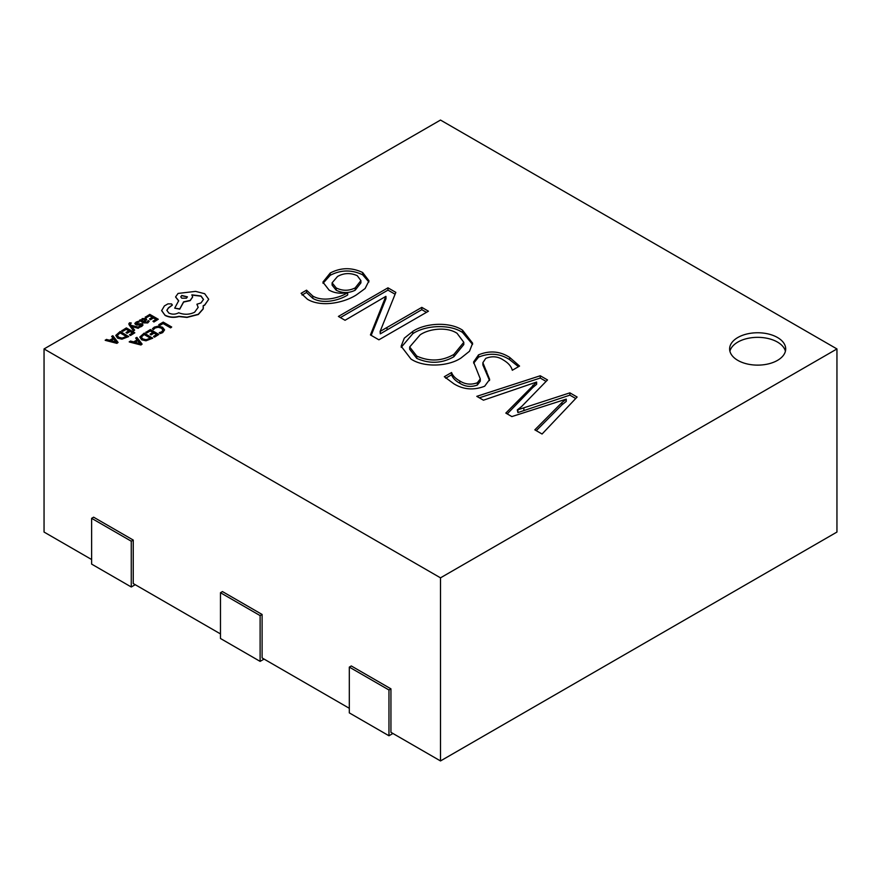 <?xml version="1.0" encoding="UTF-8"?>
<svg xmlns="http://www.w3.org/2000/svg" width="881" height="881" viewBox="0 0 881 881"><rect width="100%" height="100%" fill="white"/><g stroke="black" fill="none" stroke-linecap="round" stroke-linejoin="round"><path stroke-width="1.32" d="M777.483 337.5A28.038 16.188 0 0 0 746.934 333.987A28.038 16.188 0 0 0 729.622 348.942A28.038 16.188 0 0 0 737.838 360.384A28.038 16.188 0 0 0 768.386 363.897A28.038 16.188 0 0 0 785.698 348.942A28.038 16.188 0 0 0 777.483 337.5M785.412 351.233A28.038 16.188 0 0 0 777.483 342.081A28.038 16.188 0 0 0 748.795 338.172A28.038 16.188 0 0 0 729.909 351.233M44.05 348.942L440.5 577.837L836.95 348.942L440.5 120.058L44.05 348.942L44.05 532.058L91.624 559.523M390.944 688.843L388.962 689.988L349.317 667.104L351.299 665.959L390.944 688.843L390.944 732.331L440.5 760.942L836.95 532.058L836.95 348.942M262.098 614.453L260.115 615.599L220.47 592.715L222.453 591.569L262.098 614.453L262.098 657.942L349.317 708.302M133.251 540.064L131.269 541.209L91.624 518.325L93.606 517.18L133.251 540.064L133.251 583.552L220.47 633.913M519.559 366.067L512.313 370.262C511.255 366.342 508.304 362.95 503.48 360.098C498.029 356.387 492.116 355.814 485.728 358.391L482.876 362.686L489.66 379.447L484.66 386.219C473.736 390.47 463.461 389.655 453.836 383.775L444.321 376.716L451.568 372.531C452.79 375.813 455.543 378.621 459.805 380.944C465.179 384.424 471.027 385.03 477.359 382.761L480.288 378.907L473.571 362.014L478.526 354.867C489.594 350.319 499.968 351.156 509.659 357.389L519.559 366.067M338.403 316.433L387.959 287.823L395.844 292.382L380.107 331.443L421.812 307.37L428.452 311.202L378.896 339.813L370.438 334.934L385.834 296.368L345.055 320.277L338.403 316.433M301.093 293.318L306.533 290.179L312.788 296.06C322.986 302.15 339.306 298.053 347.676 292.69L347.51 292.602C340.495 293.924 334.362 293.098 329.098 290.124L322.909 282.129L330.21 273.022C340.892 267.45 351.717 267.295 362.675 272.526L368.985 280.808L365.119 288.505L356.453 294.86C344.757 302.491 321.642 307.81 307.469 299.276L301.093 293.318M462.525 330.177L472.634 343.227L469.485 351.266L461.071 357.972C448.638 366.485 423.981 367.84 410.953 359.019L401.141 346.211L404.313 338.15L412.76 331.432C425.06 323.008 449.508 321.444 462.525 330.177L462.525 332.467L472.568 344.394M483.449 400.183L476.797 396.34L540.262 375.758L547.508 379.942L521.651 406.504L517.29 409.951L569.875 392.849L577.121 397.034L542.068 434.025L534.822 429.84L561.979 402.507L566.241 399.126L511.85 416.581L505.815 413.09L536.628 382.035L483.449 400.183M440.5 577.837L440.5 760.942M302.084 295.036L306.533 292.47L306.533 290.179M306.533 292.47L312.788 298.351L312.788 296.06M312.788 298.351C322.986 304.441 339.306 300.344 347.676 294.981L347.676 292.69M323.008 283.286L330.21 275.312L330.21 273.022M330.21 275.312C340.892 269.74 351.717 269.575 362.675 274.817L362.675 272.526M362.675 274.817L368.886 281.986M332.104 282.834L332.104 285.125L336.201 290.234C342.511 293.318 348.832 293.307 355.164 290.212L360.913 282.9L360.913 280.61L357.279 275.698C350.484 272.658 343.898 272.912 337.533 276.469L332.104 282.834L336.201 287.944C342.511 291.027 348.832 291.027 355.164 287.922L360.913 280.61M336.201 290.234L336.201 287.944M355.164 290.212L355.164 287.922M340.385 317.578L387.959 290.113L387.959 287.823M387.959 290.113L395.117 294.243M380.306 331.553L380.306 333.844L380.107 331.443M380.306 333.844L421.812 309.66L421.812 307.37M421.812 309.66L426.47 312.348M371.176 335.364L385.966 298.725L385.966 296.445M401.196 347.345L412.76 333.723L412.76 331.432M412.76 333.723C425.06 325.298 449.508 323.734 462.525 332.467M409.676 346.982L409.676 349.272L416.768 358.38C429.609 364.073 441.976 363.523 453.88 356.728L463.791 344.581L463.791 342.291L457.063 333.304C447.207 326.62 429.113 328.602 420.138 334.846L409.676 346.982L416.768 356.089C429.609 361.783 441.976 361.232 453.88 354.437L463.791 342.291M416.768 358.38L416.768 356.089M453.88 356.728L453.88 354.437M482.876 362.686L482.876 364.965L489.55 380.537M445.709 378.202L451.568 374.81L451.568 372.531M451.568 374.81C452.79 378.103 455.543 380.911 459.805 383.235L459.805 380.944M459.805 383.235C465.179 386.715 471.027 387.321 477.359 385.052L477.359 382.761M477.359 385.052L480.288 381.198L480.288 378.907M473.67 363.203L478.526 357.157L478.526 354.867M478.526 357.157C489.594 352.609 499.968 353.446 509.659 359.679L509.659 357.389M509.659 359.679L518.48 366.694M479.341 397.805L540.262 378.048L540.262 375.758M540.262 378.048L546.088 381.407M517.896 410.293L517.896 412.583L517.29 409.951M517.896 412.583L569.875 395.14L569.875 392.849M569.875 395.14L575.722 398.52M536.265 430.666L561.979 404.797L561.979 402.507M561.979 404.797L566.241 401.417L566.241 399.126M507.236 413.905L532.774 387.541L532.774 385.261M532.774 387.541L536.628 384.325L536.628 382.035M388.962 689.988L388.962 735.767L349.317 712.883L349.317 667.104M392.926 733.477L388.962 735.767M260.115 615.599L260.115 661.378L220.47 638.494L220.47 592.715M264.08 659.087L260.115 661.378M131.269 541.209L131.269 586.988L91.624 564.104L91.624 518.325M135.233 584.698L131.269 586.988M158.767 324.704L159.736 325.485L163.106 323.547L170.606 327.875L171.696 327.016L163.238 322.127L158.767 324.704L159.736 325.485M159.736 325.265L163.106 323.547M163.106 323.316L170.606 327.875M170.606 327.644L171.696 327.016M152.435 328.767L153.481 329.373L155.1 327.776L158.173 327.038L161.41 327.952L163.073 329.935L161.697 331.818L159.208 332.677L160.342 333.337L162.699 332.379L164.56 329.857L162.5 327.258L158.349 326.113L154.285 327.126L152.435 328.767L153.481 329.604L155.1 328.007L158.173 327.269L161.41 328.184L163.073 330.166M159.208 332.677L160.342 333.558L162.699 332.6L164.56 329.923M145.839 332.17L146.797 332.732L150.266 330.727L153.107 332.379L150.078 334.119L151.047 334.681L154.076 332.93L156.785 334.494L153.525 336.388L154.494 336.949L158.855 334.428L150.387 329.538L145.839 332.401L146.797 332.952L150.266 330.959L152.909 332.489M150.078 334.119L151.047 334.912L154.076 333.161L156.587 334.615M153.525 336.388L154.494 337.181L158.855 334.428M144.242 333.095L139.804 337.027L141.687 339.813L145.971 340.804L152.699 338.216L144.242 333.095M139.804 337.027L141.687 339.581L145.971 340.573L152.699 337.985M141.246 337.027L142.799 338.899L146.114 339.736L150.64 338.051L144.11 334.284L141.246 336.994M150.442 338.161L144.11 334.516L141.246 337.181M129.254 341.74L140.949 344.768L142.116 344.097L136.874 337.346L135.663 338.04L137.172 339.846L133.648 341.883L130.465 341.046L129.254 341.971L140.949 345L142.116 344.097M137.777 340.606L134.936 342.246L140.464 343.799L137.777 340.606L135.211 342.313M135.663 338.04L137.04 339.923M140.486 344.019L137.777 340.826M145.255 317.006L146.213 317.556L149.671 315.563L152.523 317.204L149.495 318.955L150.464 319.517L153.492 317.766L156.201 319.329L152.931 321.213L153.911 321.774L158.272 319.263L149.803 314.374L145.255 317.226L146.213 317.788L149.671 315.794L152.325 317.314M149.495 318.955L150.464 319.737L153.492 317.997L156.003 319.44M152.931 321.213L153.911 322.005L158.272 319.263M147.744 322.699L149.263 321.18L148.239 320.585L146.984 322.149L144.275 321.994L146.698 319.572L145.85 318.526L142.171 318.614L141.367 320.321L140.431 319.781L139.374 320.398L143.273 322.644L147.744 322.931L149.263 321.18M145.354 319.803L142.766 319.274L142.116 320.221L143.471 321.532L145.354 319.803L144.869 319.197L142.766 319.506L142.116 320.453M139.374 320.398L143.273 322.864L147.744 322.931M144.451 322.094L146.686 319.693M145.354 320.023L144.869 319.418M139.242 321.972L138.152 321.345L136.159 322.083L134.87 323.382L135.498 324.527L141.345 324.461L141.004 325.596L139.033 326.234L140.057 326.829L141.764 326.157L142.953 324.913L142.348 323.779L136.489 323.845L136.918 322.644L139.242 321.972L136.918 322.875L136.489 324.065M134.87 323.613L136.852 325.133L140.553 324.494L141.621 325.21M139.033 326.234L140.057 327.06L141.764 326.388L142.953 325.144L142.348 323.779M136.489 323.845L136.918 322.875M131.412 326.146L138.163 328.073L139.352 327.391L130.95 325.276L130.311 324.373L131.269 322.975L129.551 322.776L128.802 323.867L129.331 325.133L133.549 330.97L134.65 330.111L131.412 326.19M133.549 330.738L134.65 330.111M131.698 326.477L138.163 328.305L139.352 327.391M130.311 324.373L131.269 322.975M130.311 324.604L130.542 323.481M128.802 323.988L133.549 330.97M121.798 330.54L122.767 331.091L126.225 329.098L129.078 330.738L126.049 332.489L127.018 333.051L130.047 331.3L132.756 332.864L129.485 334.747L130.465 335.32L134.826 332.798L126.357 327.908L121.798 330.771L122.767 331.322L126.225 329.329L128.879 330.86M126.049 332.489L127.018 333.282L130.047 331.531L132.557 332.985M129.485 334.747L130.465 335.54L134.826 332.798M120.201 331.465L115.774 335.386L117.658 338.172L121.93 339.174L128.67 336.575L120.201 331.465M115.774 335.386L117.658 337.952L121.93 338.943L128.67 336.344M126.6 336.421L120.08 332.655L117.217 335.32L118.77 337.269L122.085 338.106L126.6 336.421M126.401 336.531L120.08 332.875L117.217 335.551M105.224 340.11L116.92 343.138L118.087 342.456L112.845 335.716L111.634 336.41L113.131 338.216L109.607 340.253L106.436 339.416L105.224 340.341L116.92 343.37L118.087 342.456M113.748 338.965L110.907 340.606L116.457 342.147L113.748 338.965L111.171 340.683M111.634 336.41L113.01 338.293M116.457 342.379L113.748 339.196M165.132 315.222C169.328 317.292 173.942 317.667 178.975 316.334L186.981 317.204L198.302 314.275L203.181 308.757L203.181 305.696L204.678 304.969L208.709 299.298L204.678 293.703L195.593 291.38L178.072 293.428L175.594 296.908L178.678 300.729L174.702 308.163L179.757 308.923L183.611 301.842L190.175 300.41L192.642 296.93L191.86 294.849L201.011 295.961L203.489 299.441L201.011 302.921L196.915 304.231L198.17 307.326L194.624 312.226C189.492 314.726 184.173 314.902 178.678 312.755L178.193 313.03C175.066 314.528 171.938 314.528 168.811 313.03L166.839 310.299L168.447 307.81L172.346 305.002L171.575 303.923L167.963 303.857L164.417 305.905L161.641 310.63L165.132 315.442C169.328 317.523 173.942 317.887 178.975 316.554L186.981 317.424L198.302 314.506L203.181 308.978L203.379 307.436M161.63 310.453L165.132 315.442M181.75 295.476L180.781 296.831L181.75 298.185L186.442 298.185L187.411 296.831L181.75 295.476L180.781 296.941M166.839 310.42L168.447 308.042L172.335 305.112M196.915 304.231L198.17 307.447M191.86 295.08L201.011 296.192L203.489 299.551M174.702 308.163L179.757 309.154L183.611 302.062L190.175 300.641L192.642 297.051M175.594 297.018L178.678 300.961M203.181 305.927L204.678 305.189L208.709 299.298M187.411 296.941L181.75 295.708M387.034 329.725L387.034 327.435M384.545 301.853L384.545 299.562M486.609 373.401L486.609 371.11M523.876 410.161L523.876 407.87"/></g></svg>
